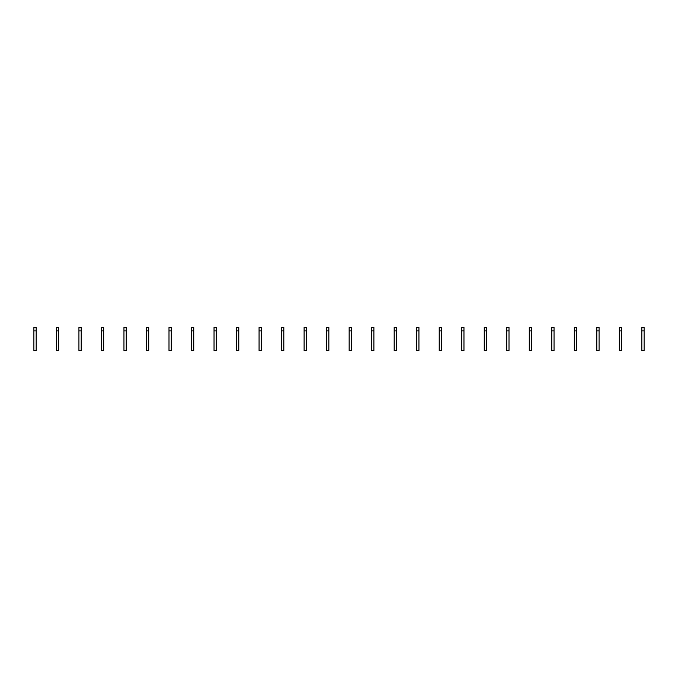 <?xml version="1.0" encoding="UTF-8"?>
<svg xmlns="http://www.w3.org/2000/svg" width="678" height="678" viewBox="0 0 678 678"><rect width="100%" height="100%" fill="white"/><g stroke="black" fill="none" stroke-linecap="round" stroke-linejoin="round"><path stroke-width="1.02" d="M33.9 330.923L33.9 350.458L36.154 350.458L36.154 330.923L33.9 330.923L33.9 327.542L36.154 327.542L36.154 330.923M56.418 330.923L56.418 350.458L58.672 350.458L58.672 330.923L56.418 330.923L56.418 327.542L58.672 327.542L58.672 330.923M78.936 330.923L78.936 350.458L81.182 350.458L81.182 330.923L78.936 330.923L78.936 327.542L81.182 327.542L81.182 330.923M101.446 330.923L101.446 350.458L103.7 350.458L103.7 330.923L101.446 330.923L101.446 327.542L103.7 327.542L103.7 330.923M123.964 330.923L123.964 350.458L126.218 350.458L126.218 330.923L123.964 330.923L123.964 327.542L126.218 327.542L126.218 330.923M146.482 330.923L146.482 350.458L148.736 350.458L148.736 330.923L146.482 330.923L146.482 327.542L148.736 327.542L148.736 330.923M169 330.923L169 350.458L171.254 350.458L171.254 330.923L169 330.923L169 327.542L171.254 327.542L171.254 330.923M191.518 330.923L191.518 350.458L193.764 350.458L193.764 330.923L191.518 330.923L191.518 327.542L193.764 327.542L193.764 330.923M214.036 330.923L214.036 350.458L216.282 350.458L216.282 330.923L214.036 330.923L214.036 327.542L216.282 327.542L216.282 330.923M236.546 330.923L236.546 350.458L238.8 350.458L238.8 330.923L236.546 330.923L236.546 327.542L238.8 327.542L238.8 330.923M259.064 330.923L259.064 350.458L261.318 350.458L261.318 330.923L259.064 330.923L259.064 327.542L261.318 327.542L261.318 330.923M281.582 330.923L281.582 350.458L283.836 350.458L283.836 330.923L281.582 330.923L281.582 327.542L283.836 327.542L283.836 330.923M304.1 330.923L304.1 350.458L306.354 350.458L306.354 330.923L304.1 330.923L304.1 327.542L306.354 327.542L306.354 330.923M326.618 330.923L326.618 350.458L328.864 350.458L328.864 330.923L326.618 330.923L326.618 327.542L328.864 327.542L328.864 330.923M349.136 330.923L349.136 350.458L351.382 350.458L351.382 330.923L349.136 330.923L349.136 327.542L351.382 327.542L351.382 330.923M371.646 330.923L371.646 350.458L373.9 350.458L373.9 330.923L371.646 330.923L371.646 327.542L373.9 327.542L373.9 330.923M394.164 330.923L394.164 350.458L396.418 350.458L396.418 330.923L394.164 330.923L394.164 327.542L396.418 327.542L396.418 330.923M416.682 330.923L416.682 350.458L418.936 350.458L418.936 330.923L416.682 330.923L416.682 327.542L418.936 327.542L418.936 330.923M439.2 330.923L439.2 350.458L441.454 350.458L441.454 330.923L439.2 330.923L439.2 327.542L441.454 327.542L441.454 330.923M461.718 330.923L461.718 350.458L463.964 350.458L463.964 330.923L461.718 330.923L461.718 327.542L463.964 327.542L463.964 330.923M484.236 330.923L484.236 350.458L486.482 350.458L486.482 330.923L484.236 330.923L484.236 327.542L486.482 327.542L486.482 330.923M506.746 330.923L506.746 350.458L509 350.458L509 330.923L506.746 330.923L506.746 327.542L509 327.542L509 330.923M529.264 330.923L529.264 350.458L531.518 350.458L531.518 330.923L529.264 330.923L529.264 327.542L531.518 327.542L531.518 330.923M551.782 330.923L551.782 350.458L554.036 350.458L554.036 330.923L551.782 330.923L551.782 327.542L554.036 327.542L554.036 330.923M574.3 330.923L574.3 350.458L576.554 350.458L576.554 330.923L574.3 330.923L574.3 327.542L576.554 327.542L576.554 330.923M596.818 330.923L596.818 350.458L599.064 350.458L599.064 330.923L596.818 330.923L596.818 327.542L599.064 327.542L599.064 330.923M619.328 330.923L619.328 350.458L621.582 350.458L621.582 330.923L619.328 330.923L619.328 327.542L621.582 327.542L621.582 330.923M641.846 330.923L641.846 350.458L644.1 350.458L644.1 330.923L641.846 330.923L641.846 327.542L644.1 327.542L644.1 330.923"/></g></svg>
